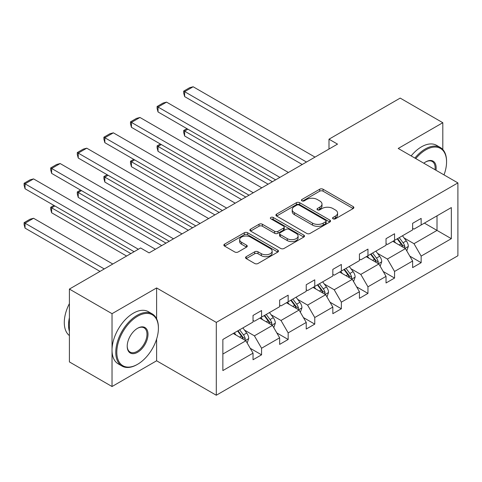 <?xml version="1.0" encoding="UTF-8"?>
<svg xmlns="http://www.w3.org/2000/svg" width="482" height="482" viewBox="0 0 482 482"><rect width="100%" height="100%" fill="white"/><g stroke="black" fill="none" stroke-linecap="round" stroke-linejoin="round"><path stroke-width="0.72" d="M333.05 218.816A1.657 0.958 0 0 0 335.394 218.816L353.179 208.549A2.368 1.368 0 0 0 353.872 207.579A2.368 1.368 0 0 0 353.179 206.615L323.054 189.221A2.368 1.368 0 0 0 319.705 189.221L301.925 199.488A1.657 0.958 0 0 0 301.437 200.169A1.657 0.958 0 0 0 301.925 200.843A1.657 0.958 0 0 0 304.269 200.843L306.57 199.512A7.573 4.374 0 0 1 317.277 199.512L319.789 200.964A7.573 4.374 0 0 1 322.006 204.055A7.573 4.374 0 0 1 319.789 207.146L317.487 208.477A1.657 0.958 0 0 0 317.005 209.152A1.657 0.958 0 0 0 317.487 209.827A1.657 0.958 0 0 0 319.831 209.827L322.133 208.501A7.573 4.374 0 0 1 332.845 208.501L335.352 209.947A7.573 4.374 0 0 1 337.575 213.044A7.573 4.374 0 0 1 335.352 216.135L333.05 217.46A1.657 0.958 0 0 0 332.568 218.141A1.657 0.958 0 0 0 333.05 218.816L333.05 217.46M246.236 256.671A2.368 1.368 0 0 0 245.543 257.635A2.368 1.368 0 0 0 246.236 258.599L254.683 263.479A2.368 1.368 0 0 0 258.033 263.479L277.783 252.08A2.368 1.368 0 0 0 278.476 251.11A2.368 1.368 0 0 0 277.783 250.146L247.658 232.752A2.368 1.368 0 0 0 244.308 232.752L224.558 244.157A2.368 1.368 0 0 0 223.865 245.121A2.368 1.368 0 0 0 224.558 246.085L234.77 251.984A2.368 1.368 0 0 0 238.114 251.984L246.567 247.103A2.368 1.368 0 0 0 247.26 246.133A2.368 1.368 0 0 0 246.567 245.169L241.506 242.247A6.332 3.657 0 0 1 239.65 239.662A6.332 3.657 0 0 1 243.561 236.282A6.332 3.657 0 0 1 250.459 237.078L270.294 248.525A6.332 3.657 0 0 1 272.143 251.11A6.332 3.657 0 0 1 268.239 254.49A6.332 3.657 0 0 1 261.34 253.695L258.033 251.791A2.368 1.368 0 0 0 254.683 251.791L246.236 256.671L246.236 258.599M156.614 287.941L112.029 313.686L69.402 289.073L69.402 361.922L112.029 386.528L156.614 360.789L216.291 395.24L216.291 322.398L156.614 287.941L156.614 318.825M442.807 149.516L442.807 122.711L398.222 148.45L457.9 182.907L216.291 322.398M442.807 122.711L400.187 98.099L328.995 139.196L328.995 149.04M69.402 289.073L140.587 247.971L149.113 252.893L337.521 144.118L328.995 139.196M306.733 233.427A2.368 1.368 0 0 0 310.083 233.427L329.833 222.027A2.368 1.368 0 0 0 330.525 221.063A2.368 1.368 0 0 0 329.833 220.093L299.708 202.705A2.368 1.368 0 0 0 296.358 202.705L276.608 214.104A2.368 1.368 0 0 0 275.915 215.068A2.368 1.368 0 0 0 276.608 216.038L306.733 233.427M271.499 219.171A1.657 0.958 0 0 1 273.18 219.406L273.18 217.436L303.805 235.12A2.368 1.368 0 0 1 304.497 236.09A2.368 1.368 0 0 1 303.805 237.054L284.055 248.453A2.368 1.368 0 0 1 280.711 248.453L250.586 231.065L250.586 229.131A2.368 1.368 0 0 0 249.893 230.095A2.368 1.368 0 0 0 250.586 231.065M250.586 229.131L259.039 224.251A2.368 1.368 0 0 1 262.383 224.251L274.601 231.306A2.368 1.368 0 0 0 277.951 231.306L283.555 228.064A2.368 1.368 0 0 0 284.247 227.1A2.368 1.368 0 0 0 283.555 226.136L270.836 218.792A1.657 0.958 0 0 1 270.348 218.117A1.657 0.958 0 0 1 271.372 217.231A1.657 0.958 0 0 1 273.18 217.436M112.029 313.686L112.029 386.528M222.859 339.473L253.038 322.048L253.038 315.457L261.563 310.535L261.563 317.126L279.638 306.697L279.638 300.099L288.164 295.177L288.164 301.774L306.233 291.339L306.233 284.742L314.758 279.819L314.758 286.416L332.833 275.981L332.833 269.384L341.358 264.461L341.358 271.059L359.433 260.623L359.433 254.026L367.959 249.104L367.959 255.701L386.034 245.266L386.034 238.674L394.559 233.752L394.559 240.343L412.628 229.908L412.628 223.317L421.154 218.394L421.154 224.986L451.333 207.567L451.333 238.674L421.154 256.099L421.154 262.69L412.628 267.612L412.628 261.015L394.559 271.45L394.559 278.048L386.034 282.97L386.034 276.373L367.959 286.808L367.959 293.405L359.433 298.328L359.433 291.731L341.358 302.166L341.358 308.763L332.833 313.686L332.833 307.088L314.758 317.524L314.758 324.121L306.233 329.043L306.233 322.446L288.164 332.881L288.164 339.473L279.638 344.395L279.638 337.804L261.563 348.239L261.563 354.83L253.038 359.753L253.038 353.155L222.859 370.58L222.859 339.473M216.291 395.24L457.9 255.749L457.9 182.907M259.858 318.114L272.475 325.398L254.4 335.834L244.531 330.134M254.4 335.834L261.563 348.239M272.475 325.398L279.638 337.804M253.038 320.476L254.4 321.265L261.563 317.126M286.459 302.756L299.075 310.04L281 320.476L271.131 314.776M281 320.476L288.164 332.881M299.075 310.04L306.233 322.446M279.638 305.118L281 305.907L288.164 301.774M313.053 287.399L325.675 294.683L307.6 305.118L297.731 299.424M307.6 305.118L314.758 317.524M325.675 294.683L332.833 307.088M306.233 289.76L307.6 290.55L314.758 286.416M339.653 272.041L352.27 279.325L334.201 289.76L324.332 284.067M334.201 289.76L341.358 302.166M352.27 279.325L359.433 291.731M332.833 274.403L334.201 275.192L341.358 271.059M366.254 256.689L378.87 263.973L360.795 274.409L350.926 268.709M360.795 274.409L367.959 286.808M378.87 263.973L386.034 276.373M359.433 259.051L360.795 259.834L367.959 255.701M392.854 241.331L405.47 248.616L387.395 259.051L377.527 253.351M387.395 259.051L394.559 271.45M405.47 248.616L412.628 261.015M386.034 243.693L387.395 244.482L394.559 240.343M424.395 223.118L437.011 230.402L413.996 243.693L404.127 237.994M413.996 243.693L421.154 256.099M451.333 238.674L437.011 230.402L437.011 215.834L451.333 207.567M412.628 228.335L413.996 229.125L421.154 224.986M222.859 354.047L245.874 340.756L233.258 333.472M245.874 340.756L253.038 353.155M409.821 256.147L421.154 262.69M383.22 271.505L394.559 278.048M356.62 286.856L367.959 293.405M330.019 302.214L341.358 308.763M303.425 317.572L314.758 324.121M276.825 332.929L288.164 339.473M250.224 348.287L261.563 354.83M156.614 360.789L156.614 339.033M333.713 219.051L335.352 218.105A7.573 4.374 0 0 0 337.575 215.008L337.575 213.044M322.006 204.055L322.006 206.025A7.573 4.374 0 0 1 319.789 209.116L318.15 210.062M353.149 208.567L323.054 191.191A2.368 1.368 0 0 0 319.705 191.191L302.588 201.078M329.802 222.045L299.708 204.669A2.368 1.368 0 0 0 296.358 204.669L276.644 216.057M325.645 221.738A1.657 0.958 0 0 0 326.133 221.063A1.657 0.958 0 0 0 325.645 220.382L299.202 205.121A1.657 0.958 0 0 0 296.858 205.121L294.436 206.519A7.573 4.374 0 0 0 292.213 209.61A7.573 4.374 0 0 0 294.436 212.701L312.511 223.136A7.573 4.374 0 0 0 323.217 223.136L325.645 221.738L325.645 223.708A1.657 0.958 0 0 0 326.133 223.027L326.133 221.063M292.213 209.61L292.213 211.58A7.573 4.374 0 0 0 294.436 214.671L294.436 212.701M325.645 223.708L323.217 225.106A7.573 4.374 0 0 1 312.511 225.106L294.436 214.671M250.616 231.083L259.039 226.221L259.039 224.251M284.247 227.1L284.247 229.071A2.368 1.368 0 0 1 283.555 230.035L277.951 233.27A2.368 1.368 0 0 1 274.601 233.27L262.383 226.221A2.368 1.368 0 0 0 259.039 226.221M273.18 219.406L303.774 237.072M287.278 238.626A6.332 3.657 0 0 0 294.177 239.415A6.332 3.657 0 0 0 298.087 236.041A6.332 3.657 0 0 0 296.231 233.451L289.248 229.42A2.368 1.368 0 0 0 285.898 229.42L280.289 232.655A2.368 1.368 0 0 0 279.596 233.625A2.368 1.368 0 0 0 280.289 234.589L287.278 238.626L287.278 240.59A6.332 3.657 0 0 0 294.177 241.386A6.332 3.657 0 0 0 298.087 238.006L298.087 236.041M279.596 233.625L279.596 235.59A2.368 1.368 0 0 0 280.289 236.56L280.289 234.589M287.278 240.59L280.289 236.56M272.143 251.11L272.143 253.08A6.332 3.657 0 0 1 268.239 256.46A6.332 3.657 0 0 1 261.34 255.665L258.033 253.755A2.368 1.368 0 0 0 254.683 253.755L246.266 258.617M239.65 239.662L239.65 241.633A6.332 3.657 0 0 0 241.506 244.217L241.506 242.247M246.537 247.121L241.506 244.217M277.752 252.098L247.658 234.722A2.368 1.368 0 0 0 244.308 234.722L224.594 246.103M406.766 250.857L408.332 246.332A6.393 3.687 -120 0 0 406.296 240.892L402.464 235.776M395.602 242.916L393.939 240.699M272.39 181.726L184.63 131.056L184.63 135.978L268.125 184.184M404.525 248.067L404.886 246.603A6.393 3.687 -120 0 0 403.054 242.759L399.229 237.65M397.626 238.572L401.837 244.199A3.254 1.88 60 0 1 402.428 245.187L404.886 246.603M397.18 238.831L401.006 243.94A6.393 3.687 60 0 1 402.603 246.959M187.872 129.188L184.63 131.056L183.69 130.514L186.932 128.646M184.63 135.978L183.69 132.484L183.69 130.514M306.492 162.036L184.63 91.682L184.63 96.605L302.226 164.495M315.017 157.114L193.155 86.76L184.63 91.682L183.69 91.14L189.661 87.694L193.155 86.76M184.63 96.605L183.69 93.11L183.69 91.14M444.012 174.888A29.42 16.984 120 0 0 446.561 161.886A29.42 16.984 120 0 0 425.763 149.878A29.42 16.984 120 0 0 415.779 158.584M414.894 158.072A30.143 17.4 -60 0 1 425.251 148.992A30.143 17.4 -60 0 1 440.319 147.498A30.143 17.4 -60 0 1 446.561 161.295L446.561 161.886M423.811 163.223A14.707 8.495 -60 0 1 425.757 161.886A14.707 8.495 -60 0 1 425.763 161.886L425.763 161.886A14.707 8.495 -60 0 1 435.975 170.248M411.14 155.909A30.143 17.4 -60 0 1 421.497 146.829A30.143 17.4 -60 0 1 436.565 145.335L440.319 147.498M435.023 169.694A13.984 8.074 120 0 0 432.24 161.488A13.984 8.074 120 0 0 425.504 162.042M137.093 364.579L137.605 364.284A29.42 16.984 120 0 0 158.409 328.254A29.42 16.984 120 0 0 137.605 316.24A29.42 16.984 120 0 0 116.807 352.27A29.42 16.984 120 0 0 137.605 364.284L137.093 364.579A30.143 17.4 -60 0 1 122.024 366.073A30.143 17.4 -60 0 1 117.403 341.919A30.143 17.4 -60 0 1 137.093 315.355A30.143 17.4 -60 0 1 152.167 313.866A30.143 17.4 -60 0 1 158.409 327.664L158.409 328.254M137.605 352.27A14.707 8.495 -60 0 1 127.206 346.269A14.707 8.495 -60 0 1 137.605 328.254L137.605 328.254A14.707 8.495 -60 0 1 148.004 334.255A14.707 8.495 -60 0 1 137.605 352.27M127.206 345.968A13.984 8.074 120 0 0 130.104 352.077A13.984 8.074 120 0 0 137.093 351.384A13.984 8.074 120 0 0 146.233 339.063A13.984 8.074 120 0 0 144.088 327.856A13.984 8.074 120 0 0 137.346 328.405M122.024 366.073L118.271 363.904A30.143 17.4 -60 0 1 113.65 339.75A30.143 17.4 -60 0 1 133.345 313.192A30.143 17.4 -60 0 1 148.414 311.697L152.167 313.866M69.402 331.405A30.143 17.4 -60 0 1 69.402 317.62M69.402 335.586A30.143 17.4 -60 0 1 69.402 303.594M380.165 266.215L381.732 261.69A6.393 3.687 -120 0 0 379.696 256.243L375.87 251.134M369.001 258.274L367.344 256.056M245.79 197.078L158.03 146.414L158.03 151.336L241.53 199.542M377.93 263.425L378.286 261.961A6.393 3.687 -120 0 0 376.454 258.117L372.628 253.008M371.026 253.93L375.237 259.557A3.254 1.88 60 0 1 375.833 260.545L378.286 261.961M370.58 254.189L374.412 259.298A6.393 3.687 60 0 1 376.002 262.316M161.271 144.546L158.03 146.414L157.096 145.871L160.337 144.004M158.03 151.336L157.096 147.841L157.096 145.871M353.565 281.572L355.138 277.042A6.393 3.687 -120 0 0 353.095 271.601L349.269 266.492M342.401 273.631L340.744 271.414M219.19 212.435L131.435 161.771L131.435 166.694L214.93 214.9M351.33 278.783L351.685 277.319A6.393 3.687 -120 0 0 349.86 273.475L346.028 268.366M344.425 269.287L348.643 274.909A3.254 1.88 60 0 1 349.233 275.897L351.685 277.319M343.985 269.546L347.811 274.656A6.393 3.687 60 0 1 349.402 277.674M134.671 159.897L131.435 161.771L130.495 161.229L133.737 159.361M131.435 166.694L130.495 163.199L130.495 161.229M279.891 177.394L158.03 107.034L158.03 111.957L275.632 179.852M288.417 172.472L166.555 102.118L158.03 107.034L157.096 106.498L163.061 103.052L166.555 102.118M158.03 111.957L157.096 108.462L157.096 106.498M253.291 192.752L131.435 122.392L131.435 127.314L249.031 195.21M261.816 187.829L139.961 117.469L131.435 122.392L130.495 121.85L136.46 118.409L139.961 117.469M131.435 127.314L130.495 123.82L130.495 121.85M326.971 296.93L328.537 292.399A6.393 3.687 -120 0 0 326.495 286.959L322.669 281.85M315.806 288.989L314.144 286.772M192.595 227.793L104.835 177.129L104.835 182.051L188.329 230.257M324.729 294.141L325.085 292.67A6.393 3.687 -120 0 0 323.259 288.826L319.427 283.717M317.831 284.645L322.042 290.266A3.254 1.88 60 0 1 322.633 291.255L325.085 292.67M317.385 284.898L321.211 290.013A6.393 3.687 60 0 1 322.801 293.026M108.076 175.255L104.835 177.129L103.895 176.587L107.137 174.713M104.835 182.051L103.895 178.557L103.895 176.587M226.697 208.103L104.835 137.75L104.835 142.672L222.431 210.568M235.222 203.181L113.36 132.827L104.835 137.75L103.895 137.207L109.866 133.761L113.36 132.827M104.835 142.672L103.895 139.178L103.895 137.207M300.37 312.288L301.937 307.757A6.393 3.687 -120 0 0 299.9 302.316L296.069 297.207M289.206 304.341L287.543 302.13M165.995 243.151L78.235 192.487L78.235 197.403L161.729 245.609M298.129 309.498L298.491 308.028A6.393 3.687 -120 0 0 296.659 304.184L292.833 299.075M291.23 300.003L295.442 305.624A3.254 1.88 60 0 1 296.032 306.612L298.491 308.028M290.785 300.256L294.61 305.365A6.393 3.687 60 0 1 296.207 308.384M81.476 190.613L78.235 192.487L77.295 191.944L80.536 190.071M78.235 197.403L77.295 193.909L77.295 191.944M200.096 223.461L78.235 153.107L78.235 158.03L195.831 225.925M208.622 218.539L86.76 148.185L78.235 153.107L77.295 152.565L83.266 149.119L86.76 148.185M78.235 158.03L77.295 154.535L77.295 152.565M273.77 327.639L275.336 323.115A6.393 3.687 -120 0 0 273.3 317.674L269.474 312.565M262.606 319.699L260.949 317.487M130.869 253.586L51.634 207.838L51.634 212.761L126.609 256.044M271.535 324.856L271.89 323.386A6.393 3.687 -120 0 0 270.059 319.542L266.233 314.433M264.63 315.355L268.842 320.982A3.254 1.88 60 0 1 269.438 321.97L271.89 323.386M264.184 315.614L268.016 320.723A6.393 3.687 60 0 1 269.607 323.741M54.876 205.971L51.634 207.838L50.7 207.296L53.942 205.428M51.634 212.761L50.7 209.266L50.7 207.296M173.496 238.819L51.634 168.465L51.634 173.387L169.236 241.277M182.021 233.897L60.16 163.543L51.634 168.465L50.7 167.923L56.665 164.476L60.16 163.543M51.634 173.387L50.7 169.893L50.7 167.923M247.17 342.997L248.742 338.472A6.393 3.687 -120 0 0 246.7 333.032L242.874 327.917M104.269 268.944L25.04 223.196L33.565 218.274L112.794 264.022M236.005 335.056L234.348 332.839M25.04 228.119L24.1 224.624L24.1 222.654L25.04 223.196L25.04 228.119L100.009 271.402M244.934 340.208L245.29 338.744A6.393 3.687 -120 0 0 243.464 334.9L239.632 329.79M238.03 330.712L242.247 336.34A3.254 1.88 60 0 1 242.838 337.328L245.29 338.744M237.59 330.971L241.416 336.081A6.393 3.687 60 0 1 243.006 339.099M24.1 222.654L30.065 219.208L33.565 218.274M138.37 249.254L25.04 183.823L25.04 188.745L134.11 251.712M155.421 249.254L33.565 178.9L25.04 183.823L24.1 183.281L30.065 179.834L33.565 178.9M25.04 188.745L24.1 185.251L24.1 183.281M335.352 218.105L335.352 216.135M317.487 209.827L317.487 208.477M319.789 209.116L319.789 207.146M301.925 200.843L301.925 199.488M319.705 191.191L319.705 189.221M323.054 191.191L323.054 189.221M353.179 208.549L353.179 206.615M276.608 216.038L276.608 214.104M296.358 204.669L296.358 202.705M299.708 204.669L299.708 202.705M329.833 222.027L329.833 220.093M312.511 225.106L312.511 223.136M323.217 225.106L323.217 223.136M262.383 226.221L262.383 224.251M274.601 233.27L274.601 231.306M277.951 233.27L277.951 231.306M283.555 230.035L283.555 228.064M303.805 237.054L303.805 235.12M254.683 253.755L254.683 251.791M258.033 253.755L258.033 251.791M261.34 255.665L261.34 253.695M246.567 247.103L246.567 245.169M224.558 246.085L224.558 244.157M244.308 234.722L244.308 232.752M247.658 234.722L247.658 232.752M277.783 252.08L277.783 250.146M405.007 248.351L408.29 246.453M403.054 242.759L406.296 240.892M399.192 244.989L401.006 243.94M378.412 263.708L381.69 261.81M376.454 258.117L379.696 256.243M372.592 260.346L374.412 259.298M351.812 279.06L355.095 277.168M349.86 273.475L353.095 271.601M345.992 275.704L347.811 274.656M325.211 294.418L328.495 292.526M323.259 288.826L326.495 286.959M319.397 291.062L321.211 290.013M298.611 309.775L301.895 307.884M296.659 304.184L299.9 302.316M292.797 306.419L294.61 305.365M272.017 325.133L275.294 323.235M270.059 319.542L273.3 317.674M266.197 321.771L268.016 320.723M245.416 340.491L248.7 338.593M243.464 334.9L246.7 333.032M239.596 337.129L241.416 336.081"/></g></svg>
